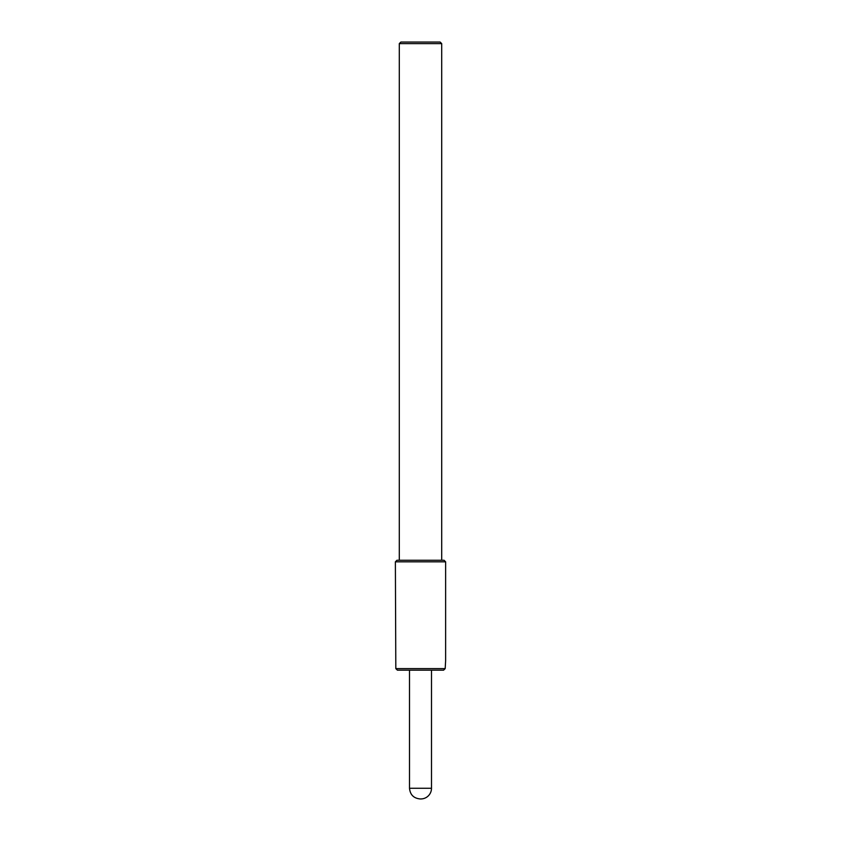 <?xml version="1.0" encoding="UTF-8"?>
<svg xmlns="http://www.w3.org/2000/svg" width="841" height="841" viewBox="0 0 841 841"><rect width="100%" height="100%" fill="white"/><g stroke="black" fill="none" stroke-linecap="round" stroke-linejoin="round"><path stroke-width="1.26" d="M441.704 560.264L441.704 43.616L399.296 43.616L399.296 560.264M445.183 668.616L443.575 670.182L445.183 668.616L445.625 660.763L445.625 561.83L395.375 561.83L395.817 668.616L397.425 670.182L395.817 668.616L445.183 668.616M443.575 670.182L397.425 670.182M441.704 43.616L440.127 42.05L400.873 42.05L399.296 43.616M445.625 561.83L444.059 560.264L396.941 560.264L395.375 561.83M420.815 798.95L420.185 798.95L420.815 798.95A10.681 10.681 0 0 0 431.496 788.269L431.496 670.182M420.185 798.95C413.698 798.309 410.145 794.756 409.504 788.269L431.496 788.269M409.504 788.269L409.504 670.182"/></g></svg>
